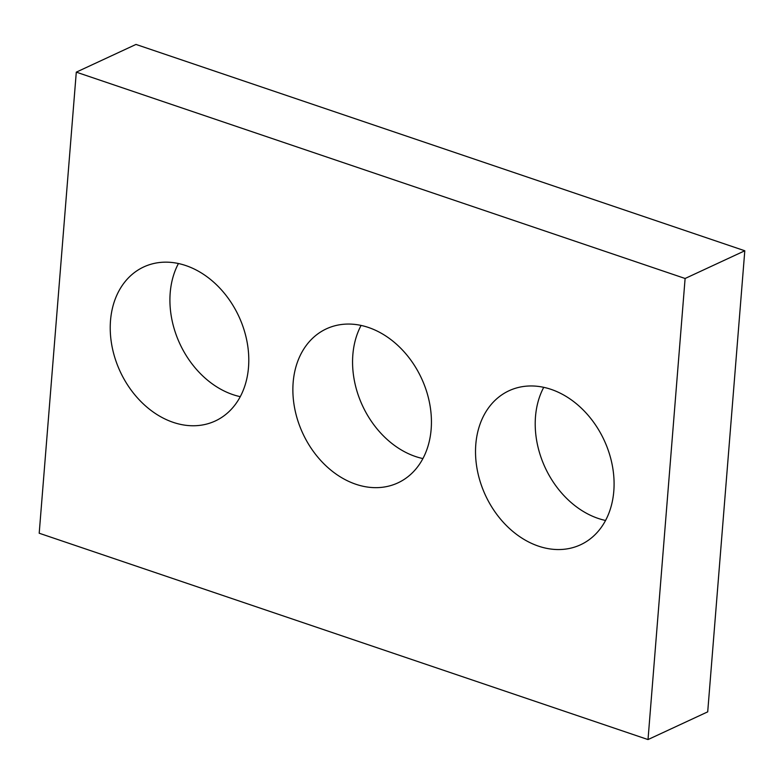 <?xml version="1.0" encoding="UTF-8"?>
<svg xmlns="http://www.w3.org/2000/svg" width="784" height="784" viewBox="0 0 784 784"><rect width="100%" height="100%" fill="white"/><g stroke="black" fill="none" stroke-linecap="round" stroke-linejoin="round"><path stroke-width="1.18" d="M76.293 72.148L39.2 533.228L648.015 739.567L707.707 711.852L744.8 250.772L135.985 44.433L76.293 72.148L685.108 278.487L744.8 250.772M648.015 739.567L685.108 278.487M248.508 367.343A84.917 65.425 -114.9 0 0 216.306 284.582A84.917 65.425 -114.9 0 0 143.746 266.942A84.917 65.425 -114.9 0 0 120.168 371.518A84.917 65.425 -114.9 0 0 215.277 420.979A84.917 65.425 -114.9 0 0 248.508 367.343M178.438 263.532A84.917 65.425 -114.9 0 0 240.267 396.665M431.151 429.24A84.917 65.425 -114.9 0 0 398.948 346.489A84.917 65.425 -114.9 0 0 326.389 328.839A84.917 65.425 -114.9 0 0 302.81 433.415A84.917 65.425 -114.9 0 0 397.919 482.875A84.917 65.425 -114.9 0 0 431.151 429.24M361.091 325.429A84.917 65.425 -114.9 0 0 422.909 458.571M613.803 491.147A84.917 65.425 -114.9 0 0 581.591 408.386A84.917 65.425 -114.9 0 0 509.032 390.746A84.917 65.425 -114.9 0 0 485.463 495.321A84.917 65.425 -114.9 0 0 580.562 544.772A84.917 65.425 -114.9 0 0 613.803 491.147M543.733 387.335A84.917 65.425 -114.9 0 0 605.562 520.468"/></g></svg>
